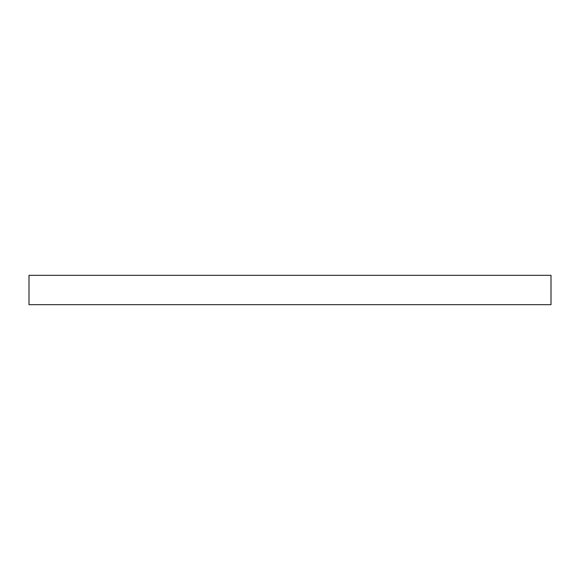 <?xml version="1.0" encoding="UTF-8"?>
<svg xmlns="http://www.w3.org/2000/svg" width="580" height="580" viewBox="0 0 580 580"><rect width="100%" height="100%" fill="white"/><g stroke="black" fill="none" stroke-linecap="round" stroke-linejoin="round"><path stroke-width="0.87" d="M551 275.326L29 275.326L29 304.674L551 304.674L551 275.326"/></g></svg>

